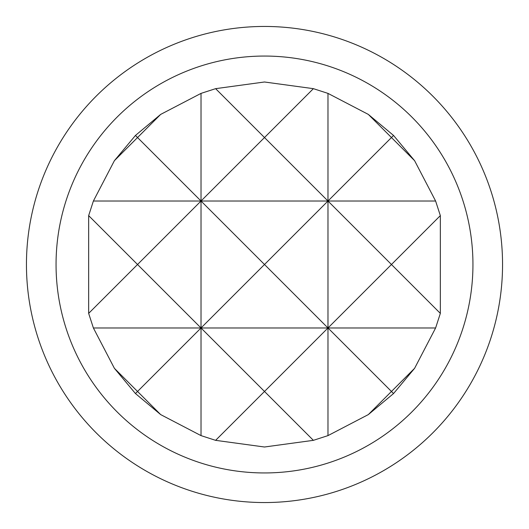 <?xml version="1.0" encoding="UTF-8"?>
<svg xmlns="http://www.w3.org/2000/svg" width="529" height="529" viewBox="0 0 529 529"><rect width="100%" height="100%" fill="white"/><g stroke="black" fill="none" stroke-linecap="round" stroke-linejoin="round"><path stroke-width="0.79" d="M264.5 56.054A208.446 208.446 0 0 1 472.946 264.5A208.446 208.446 0 0 1 264.5 472.946A208.446 208.446 0 0 1 56.054 264.5A208.446 208.446 0 0 1 264.5 56.054M264.5 26.45A238.05 238.05 0 0 1 502.55 264.5A238.05 238.05 0 0 1 264.5 502.55A238.05 238.05 0 0 1 26.45 264.5A238.05 238.05 0 0 1 264.5 26.45M264.5 81.995L215.62 88.66L201.02 93.388L160.677 114.403L135.45 135.45L114.403 160.677L93.388 201.02L88.66 215.62L88.66 313.38L93.388 327.98L114.403 368.323L135.45 393.55L160.677 414.597L201.02 435.612L215.62 440.34L264.5 447.005L313.38 440.34L327.98 435.612L368.323 414.597L393.55 393.55L414.597 368.323L435.612 327.98L440.34 313.38L440.34 215.62L435.612 201.02L414.597 160.677L393.55 135.45L368.323 114.403L327.98 93.388L313.38 88.66L264.5 81.995M135.45 393.55L137.54 391.46L114.403 368.323M88.66 313.38L137.54 264.5L88.66 215.62M201.02 435.612L201.02 327.98L137.54 391.46L160.677 414.597M215.62 440.34L264.5 391.46L201.02 327.98L264.5 264.5L327.98 327.98L264.5 391.46L313.38 440.34M414.597 368.323L391.46 391.46L393.55 393.55M440.34 215.62L391.46 264.5L440.34 313.38M327.98 435.612L327.98 93.388M368.323 414.597L391.46 391.46L327.98 327.98L391.46 264.5L327.98 201.02L391.46 137.54L414.597 160.677M393.55 135.45L391.46 137.54L368.323 114.403M114.403 160.677L137.54 137.54L135.45 135.45M160.677 114.403L137.54 137.54L201.02 201.02L201.02 93.388M313.38 88.66L264.5 137.54L327.98 201.02L201.02 201.02L264.5 137.54L215.62 88.66M435.612 201.02L327.98 201.02L264.5 264.5L201.02 201.02L137.54 264.5L201.02 327.98L201.02 201.02L93.388 201.02M435.612 327.98L93.388 327.98"/></g></svg>

